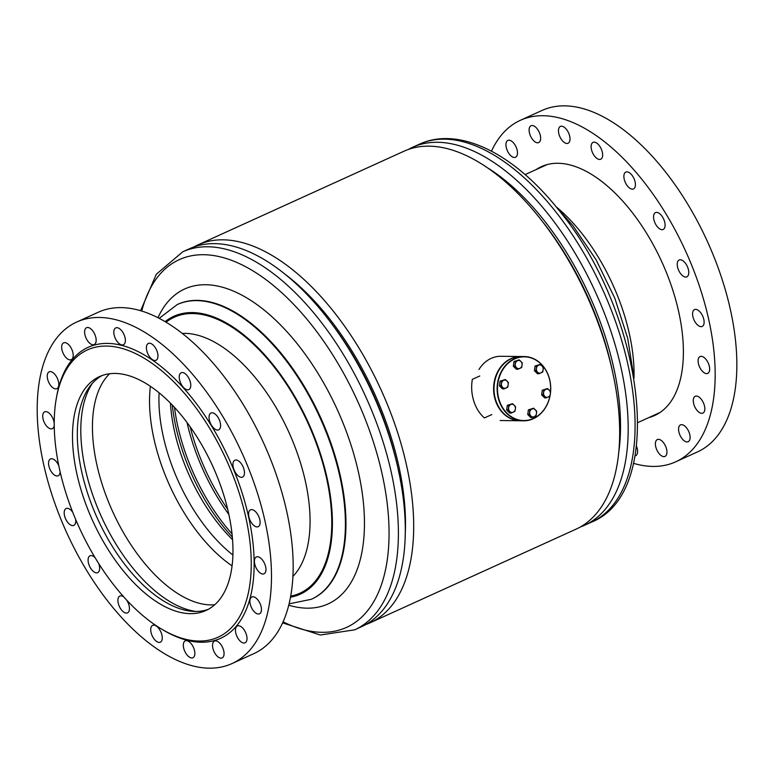 <?xml version="1.0" encoding="UTF-8"?>
<svg xmlns="http://www.w3.org/2000/svg" width="774" height="774" viewBox="0 0 774 774"><rect width="100%" height="100%" fill="white"/><g stroke="black" fill="none" stroke-linecap="round" stroke-linejoin="round"><path stroke-width="1.16" d="M604.146 339.612A199.411 102.352 65.5 0 1 613.453 376.058A199.411 102.352 65.5 0 0 544.122 223.57A199.411 102.352 65.5 0 1 604.146 339.612M193.955 246.925A207.635 106.58 65.5 0 1 198.086 244.836L404.067 151.172A207.635 106.58 65.5 0 1 604.465 341.576A207.635 106.58 65.5 0 1 575.962 529.193L369.982 622.857A207.635 106.58 65.5 0 1 365.686 624.599M286.322 275.167A199.411 102.352 65.5 0 1 390.938 436.555A199.411 102.352 65.5 0 1 405.121 536.43M198.086 244.836A207.635 106.58 65.5 0 1 398.484 435.24A207.635 106.58 65.5 0 1 369.982 622.857M389.738 437.107A199.411 102.352 65.5 0 1 399.045 473.553A199.411 102.352 -114.5 0 0 362.416 371.926A199.411 102.352 -114.5 0 0 329.705 321.075A199.411 102.352 65.5 0 1 389.738 437.107M491.858 414.554L484.427 417.941C479.561 413.703 476.01 408.062 473.775 401.009C471.579 393.908 471.095 386.69 472.334 379.357L479.774 375.98M520.215 420.766A32.121 26.8 -89.3 0 1 520.002 420.766A32.121 26.8 -89.3 0 1 496.395 403.07A32.121 26.8 -89.3 0 1 498.785 369.749A32.121 26.8 -89.3 0 1 520.786 356.524A32.121 26.8 -89.3 0 1 520.999 356.524M520.786 356.524L500.952 356.282A32.121 26.8 90.7 0 0 478.961 369.508M182.751 251.802A207.635 106.58 -114.5 0 1 354.705 374.355A207.635 106.58 -114.5 0 1 354.647 629.833L361.545 626.688A207.635 106.58 -114.5 0 0 361.613 371.21A207.635 106.58 -114.5 0 0 189.649 248.667L182.751 251.802L156.3 274.248L140.626 310.713M190.152 426.745A136.708 70.173 -114.5 0 0 212.54 484.36A136.708 70.173 -114.5 0 0 227.672 509.263M187.008 422.44A135.682 69.641 -114.5 0 0 210.557 485.124A135.682 69.641 -114.5 0 0 228.852 514.458M174.498 407.366A133.883 68.722 -114.5 0 0 201.269 489.12A133.883 68.722 -114.5 0 0 231.987 533.799M172.292 405.015A132.857 68.189 -114.5 0 0 199.286 489.884A132.857 68.189 -114.5 0 0 232.306 537.001M159.115 392.766A125.146 64.232 -114.5 0 0 185.209 495.263A125.146 64.232 -114.5 0 0 232.868 554.987M170.444 403.119A125.146 64.232 -114.5 0 0 196.461 490.155A125.146 64.232 -114.5 0 0 232.529 539.642M150.388 386.265A129.006 66.216 -114.5 0 0 176.627 499.675A129.006 66.216 -114.5 0 0 232.036 565.833M109.637 373.745A129.006 66.216 -114.5 0 0 119.573 525.623A129.006 66.216 -114.5 0 0 214.688 604.775M92.28 383.469A131.57 67.531 -114.5 0 0 108.466 531.003A131.57 67.531 -114.5 0 0 195.948 611.46M408.362 149.43A207.635 106.58 65.5 0 1 412.494 147.331A207.635 106.58 65.5 0 1 547.179 212.85A207.635 106.58 65.5 0 1 584.389 525.362A207.635 106.58 65.5 0 1 580.094 527.104M488.849 168.626A199.411 102.352 65.5 0 1 542.845 218.839A199.411 102.352 65.5 0 1 618.532 453.825M550.546 391.509A31.869 26.587 90.7 0 0 549.114 377.847A31.869 26.587 90.7 0 0 515.136 358.73A31.869 26.587 90.7 0 0 499.036 399.529A31.869 26.587 90.7 0 0 525.391 420.505A31.869 26.587 90.7 0 0 549.879 396.23M550.314 394.179A32.121 26.8 -89.3 0 1 523.543 420.804A32.121 26.8 -89.3 0 1 498.688 399.616A32.121 26.8 -89.3 0 1 524.327 356.562A32.121 26.8 -89.3 0 1 549.172 377.751A32.121 26.8 -89.3 0 1 550.382 393.705M524.327 356.562L521.212 356.524A32.121 26.8 90.7 0 0 495.573 399.577A32.121 26.8 90.7 0 0 520.428 420.766L523.543 420.804M529.261 414.554L532.319 417.554L536.024 415.87L536.479 413.529L536.672 411.188L533.615 408.188L529.909 409.872L529.261 414.554L527.742 414.535L528.39 409.852L529.909 409.872M532.319 417.554L530.8 417.544L527.742 414.535M528.39 409.852L533.615 408.188M529.706 412.213A4.112 3.435 -89.3 0 1 531.893 409.03A4.112 3.435 -89.3 0 1 535.269 409.688A4.112 3.435 -89.3 0 1 536.479 413.529A4.112 3.435 90.7 0 1 534.302 416.712A4.112 3.435 -89.3 0 1 530.916 416.064A4.112 3.435 -89.3 0 1 529.706 412.213M508.17 410.046L511.227 413.045L514.933 411.362L515.387 409.02L515.581 406.679L512.523 403.68L508.818 405.363L508.17 410.046L506.651 410.026L507.299 405.344L508.818 405.363M511.227 413.045L509.708 413.035L506.651 410.026M507.299 405.344L512.523 403.68M508.615 407.704A4.112 3.435 -89.3 0 1 510.801 404.521A4.112 3.435 -89.3 0 1 514.178 405.179A4.112 3.435 -89.3 0 1 515.387 409.02A4.112 3.435 90.7 0 1 513.21 412.203A4.112 3.435 -89.3 0 1 509.824 411.555A4.112 3.435 -89.3 0 1 508.615 407.704M500.962 385.887L504.019 388.887L507.725 387.203L508.179 384.862L508.373 382.511L505.316 379.512L501.61 381.195L500.962 385.887L499.443 385.868L500.091 381.185L501.61 381.195M504.019 388.887L502.5 388.867L499.443 385.868M500.091 381.185L505.316 379.512M501.417 383.546A4.112 3.435 -89.3 0 1 503.593 380.353A4.112 3.435 -89.3 0 1 506.98 381.011A4.112 3.435 -89.3 0 1 508.179 384.862A4.112 3.435 90.7 0 1 506.002 388.045A4.112 3.435 -89.3 0 1 502.616 387.387A4.112 3.435 -89.3 0 1 501.417 383.546M514.845 366.228L517.903 369.227L521.608 367.544L522.063 365.202L522.266 362.861L519.199 359.862L515.494 361.545L514.845 366.228L513.326 366.208L513.975 361.526L515.494 361.545M517.903 369.227L516.384 369.217L513.326 366.208M513.975 361.526L519.199 359.862M515.3 363.886A4.112 3.435 -89.3 0 1 517.477 360.703A4.112 3.435 -89.3 0 1 520.863 361.361A4.112 3.435 -89.3 0 1 522.063 365.202A4.112 3.435 90.7 0 1 519.886 368.385A4.112 3.435 -89.3 0 1 516.5 367.737A4.112 3.435 -89.3 0 1 515.3 363.886M535.937 370.736L538.994 373.736L542.7 372.052L543.154 369.711L543.358 367.369L540.291 364.37L536.585 366.054L535.937 370.736L534.418 370.717L535.066 366.034L536.585 366.054M538.994 373.736L537.475 373.726L534.418 370.717M535.066 366.034L540.291 364.37M536.392 368.395A4.112 3.435 -89.3 0 1 538.569 365.212A4.112 3.435 -89.3 0 1 541.955 365.87A4.112 3.435 -89.3 0 1 543.154 369.711A4.112 3.435 90.7 0 1 540.978 372.894A4.112 3.435 -89.3 0 1 537.591 372.246A4.112 3.435 -89.3 0 1 536.392 368.395M543.145 394.904L546.202 397.904L549.908 396.22L550.362 393.879L550.556 391.528L547.499 388.529L543.793 390.212L543.145 394.904L541.626 394.885L542.274 390.202L543.793 390.212M546.202 397.904L544.683 397.884L541.626 394.885M542.274 390.202L547.499 388.529M543.59 392.563A4.112 3.435 -89.3 0 1 545.776 389.37A4.112 3.435 -89.3 0 1 549.163 390.028A4.112 3.435 -89.3 0 1 550.362 393.879A4.112 3.435 90.7 0 1 548.186 397.062A4.112 3.435 -89.3 0 1 544.799 396.404A4.112 3.435 -89.3 0 1 543.59 392.563M648.864 417.563A136.708 70.173 -114.5 0 0 654.611 415.522A136.708 70.173 -114.5 0 0 671.871 287.328A136.708 70.173 -114.5 0 0 570.786 165.133A136.708 70.173 -114.5 0 0 541.432 166.623A136.708 70.173 -114.5 0 0 536.111 169.603M533.034 125.63A9.249 4.75 65.5 0 1 539.875 133.902A9.249 4.75 65.5 0 1 538.704 142.571A9.249 4.75 65.5 0 1 536.721 142.677A9.249 4.75 65.5 0 1 529.88 134.405A9.249 4.75 65.5 0 1 531.051 125.736A9.249 4.75 65.5 0 1 533.034 125.63M562.388 126.317A9.249 4.75 65.5 0 1 569.229 134.579A9.249 4.75 65.5 0 1 568.058 143.258A9.249 4.75 65.5 0 1 566.075 143.354A9.249 4.75 65.5 0 1 559.234 135.082A9.249 4.75 65.5 0 1 560.395 126.414A9.249 4.75 65.5 0 1 562.388 126.317M595.042 142.29A9.249 4.75 65.5 0 1 601.882 150.553A9.249 4.75 65.5 0 1 600.721 159.231A9.249 4.75 65.5 0 1 598.728 159.328A9.249 4.75 65.5 0 1 591.887 151.056A9.249 4.75 65.5 0 1 593.058 142.387A9.249 4.75 65.5 0 1 595.042 142.29M627.811 171.992A9.249 4.75 65.5 0 1 634.651 180.255A9.249 4.75 65.5 0 1 633.49 188.933A9.249 4.75 65.5 0 1 631.497 189.03A9.249 4.75 65.5 0 1 624.657 180.768A9.249 4.75 65.5 0 1 625.827 172.089A9.249 4.75 65.5 0 1 627.811 171.992M657.484 212.511A9.249 4.75 65.5 0 1 664.324 220.784A9.249 4.75 65.5 0 1 663.163 229.462A9.249 4.75 65.5 0 1 661.17 229.559A9.249 4.75 65.5 0 1 654.33 221.287A9.249 4.75 65.5 0 1 655.501 212.618A9.249 4.75 65.5 0 1 657.484 212.511M681.159 259.9A9.249 4.75 65.5 0 1 687.999 268.162A9.249 4.75 65.5 0 1 686.828 276.84A9.249 4.75 65.5 0 1 684.845 276.937A9.249 4.75 65.5 0 1 678.005 268.675A9.249 4.75 65.5 0 1 679.175 259.996A9.249 4.75 65.5 0 1 681.159 259.9M696.513 309.494A9.249 4.75 65.5 0 1 703.353 317.766A9.249 4.75 65.5 0 1 702.182 326.435A9.249 4.75 65.5 0 1 700.199 326.541A9.249 4.75 65.5 0 1 693.359 318.269A9.249 4.75 65.5 0 1 694.53 309.59A9.249 4.75 65.5 0 1 696.513 309.494M702.047 356.456A9.249 4.75 65.5 0 1 708.887 364.718A9.249 4.75 65.5 0 1 707.717 373.397A9.249 4.75 65.5 0 1 705.733 373.494A9.249 4.75 65.5 0 1 698.893 365.231A9.249 4.75 65.5 0 1 700.054 356.553A9.249 4.75 65.5 0 1 702.047 356.456M697.21 396.182A9.249 4.75 65.5 0 1 704.05 404.444A9.249 4.75 65.5 0 1 702.889 413.123A9.249 4.75 65.5 0 1 700.896 413.219A9.249 4.75 65.5 0 1 694.055 404.957A9.249 4.75 65.5 0 1 695.226 396.278A9.249 4.75 65.5 0 1 697.21 396.182M682.494 424.781A9.249 4.75 65.5 0 1 689.334 433.053A9.249 4.75 65.5 0 1 688.163 441.722A9.249 4.75 65.5 0 1 686.18 441.828A9.249 4.75 65.5 0 1 679.34 433.556A9.249 4.75 65.5 0 1 680.51 424.887A9.249 4.75 65.5 0 1 682.494 424.781M659.322 439.458A9.249 4.75 65.5 0 1 666.162 447.73A9.249 4.75 65.5 0 1 664.992 456.408A9.249 4.75 65.5 0 1 663.008 456.505A9.249 4.75 65.5 0 1 656.168 448.233A9.249 4.75 65.5 0 1 657.339 439.564A9.249 4.75 65.5 0 1 659.322 439.458M636.46 446.095A9.249 4.75 65.5 0 1 635.648 455.722A9.249 4.75 65.5 0 1 634.97 455.925M509.863 140.317A9.249 4.75 65.5 0 1 516.703 148.579A9.249 4.75 65.5 0 1 515.542 157.257A9.249 4.75 65.5 0 1 513.549 157.354A9.249 4.75 65.5 0 1 506.709 149.082A9.249 4.75 65.5 0 1 507.879 140.413A9.249 4.75 65.5 0 1 509.863 140.317M491.48 151.172A187.589 96.286 65.5 0 1 520.37 120.299L542.052 110.44A187.589 96.286 65.5 0 1 582.329 108.408A187.589 96.286 65.5 0 1 721.039 276.086A187.589 96.286 65.5 0 1 697.355 451.977L675.673 461.836A187.589 96.286 65.5 0 1 635.396 463.878A187.589 96.286 65.5 0 1 633.413 463.316M520.37 120.299A187.589 96.286 65.5 0 1 560.647 118.267A187.589 96.286 65.5 0 1 699.357 285.945A187.589 96.286 65.5 0 1 675.673 461.836M120.405 347.971A157.78 80.989 -114.5 0 0 56.299 398.484A157.78 80.989 -114.5 0 0 160.982 628.711A157.78 80.989 -114.5 0 0 185.063 639.13A157.78 80.989 -114.5 0 0 245.764 517.226A157.78 80.989 -114.5 0 0 120.405 347.971M160.982 628.711L162.695 629.736A159.841 82.044 -114.5 0 0 187.095 640.291A159.841 82.044 -114.5 0 0 248.589 516.8A159.841 82.044 -114.5 0 0 121.586 345.339A159.841 82.044 -114.5 0 0 56.647 396.52L56.299 398.484M158.389 642.314A9.249 4.75 -114.5 0 0 160.315 642.197A9.249 4.75 -114.5 0 0 161.476 633.49A9.249 4.75 -114.5 0 0 154.597 625.247A9.249 4.75 -114.5 0 0 152.662 625.353A9.249 4.75 -114.5 0 0 151.511 634.07A9.249 4.75 -114.5 0 0 158.389 642.314M190.984 657.842A9.249 4.75 -114.5 0 0 192.919 657.726A9.249 4.75 -114.5 0 0 194.081 649.009A9.249 4.75 -114.5 0 0 187.202 640.766A9.249 4.75 -114.5 0 0 185.267 640.882A9.249 4.75 -114.5 0 0 184.106 649.599A9.249 4.75 -114.5 0 0 190.984 657.842M220.193 658.045A9.249 4.75 -114.5 0 0 222.128 657.929A9.249 4.75 -114.5 0 0 223.28 649.212A9.249 4.75 -114.5 0 0 216.401 640.969A9.249 4.75 -114.5 0 0 214.466 641.085A9.249 4.75 -114.5 0 0 213.314 649.802A9.249 4.75 -114.5 0 0 220.193 658.045M243.133 642.913A9.249 4.75 -114.5 0 0 245.068 642.797A9.249 4.75 -114.5 0 0 246.219 634.08A9.249 4.75 -114.5 0 0 239.34 625.837A9.249 4.75 -114.5 0 0 237.405 625.953A9.249 4.75 -114.5 0 0 236.254 634.67A9.249 4.75 -114.5 0 0 243.133 642.913M257.568 613.917A9.249 4.75 -114.5 0 0 259.503 613.811A9.249 4.75 -114.5 0 0 260.654 605.094A9.249 4.75 -114.5 0 0 253.775 596.851A9.249 4.75 -114.5 0 0 251.84 596.967A9.249 4.75 -114.5 0 0 250.689 605.684A9.249 4.75 -114.5 0 0 257.568 613.917M262.086 573.911A9.249 4.75 -114.5 0 0 264.021 573.795A9.249 4.75 -114.5 0 0 265.172 565.078A9.249 4.75 -114.5 0 0 258.293 556.845A9.249 4.75 -114.5 0 0 256.358 556.951A9.249 4.75 -114.5 0 0 255.207 565.668A9.249 4.75 -114.5 0 0 262.086 573.911M256.242 526.804A9.249 4.75 -114.5 0 0 258.177 526.688A9.249 4.75 -114.5 0 0 259.329 517.97A9.249 4.75 -114.5 0 0 252.45 509.727A9.249 4.75 -114.5 0 0 250.515 509.843A9.249 4.75 -114.5 0 0 249.363 518.561A9.249 4.75 -114.5 0 0 256.242 526.804M240.608 477.2A9.249 4.75 -114.5 0 0 242.543 477.084A9.249 4.75 -114.5 0 0 243.694 468.367A9.249 4.75 -114.5 0 0 236.815 460.124A9.249 4.75 -114.5 0 0 234.88 460.24A9.249 4.75 -114.5 0 0 233.729 468.957A9.249 4.75 -114.5 0 0 240.608 477.2M216.71 429.957A9.249 4.75 -114.5 0 0 218.645 429.851A9.249 4.75 -114.5 0 0 219.806 421.133A9.249 4.75 -114.5 0 0 212.927 412.89A9.249 4.75 -114.5 0 0 210.992 413.006A9.249 4.75 -114.5 0 0 209.831 421.724A9.249 4.75 -114.5 0 0 216.71 429.957M186.902 389.709A9.249 4.75 -114.5 0 0 188.837 389.593A9.249 4.75 -114.5 0 0 189.988 380.885A9.249 4.75 -114.5 0 0 183.109 372.642A9.249 4.75 -114.5 0 0 181.174 372.758A9.249 4.75 -114.5 0 0 180.023 381.466A9.249 4.75 -114.5 0 0 186.902 389.709M154.084 360.394A9.249 4.75 -114.5 0 0 156.019 360.278A9.249 4.75 -114.5 0 0 157.17 351.56A9.249 4.75 -114.5 0 0 150.291 343.317A9.249 4.75 -114.5 0 0 148.366 343.433A9.249 4.75 -114.5 0 0 147.205 352.151A9.249 4.75 -114.5 0 0 154.084 360.394M121.479 344.865A9.249 4.75 -114.5 0 0 123.414 344.749A9.249 4.75 -114.5 0 0 124.575 336.032A9.249 4.75 -114.5 0 0 117.696 327.799A9.249 4.75 -114.5 0 0 115.761 327.905A9.249 4.75 -114.5 0 0 114.6 336.622A9.249 4.75 -114.5 0 0 121.479 344.865M92.28 344.662A9.249 4.75 -114.5 0 0 94.215 344.546A9.249 4.75 -114.5 0 0 95.366 335.829A9.249 4.75 -114.5 0 0 88.488 327.586A9.249 4.75 -114.5 0 0 86.553 327.702A9.249 4.75 -114.5 0 0 85.401 336.419A9.249 4.75 -114.5 0 0 92.28 344.662M69.341 359.794A9.249 4.75 -114.5 0 0 71.276 359.678A9.249 4.75 -114.5 0 0 72.427 350.961A9.249 4.75 -114.5 0 0 65.548 342.727A9.249 4.75 -114.5 0 0 63.613 342.834A9.249 4.75 -114.5 0 0 62.462 351.551A9.249 4.75 -114.5 0 0 69.341 359.794M54.906 388.78A9.249 4.75 -114.5 0 0 56.841 388.674A9.249 4.75 -114.5 0 0 57.992 379.957A9.249 4.75 -114.5 0 0 51.113 371.714A9.249 4.75 -114.5 0 0 49.178 371.83A9.249 4.75 -114.5 0 0 48.027 380.547A9.249 4.75 -114.5 0 0 54.906 388.78M54.238 423.668A9.249 4.75 -114.5 0 0 46.595 411.72A9.249 4.75 -114.5 0 0 44.66 411.836A9.249 4.75 -114.5 0 0 43.508 420.553A9.249 4.75 -114.5 0 0 50.387 428.796A9.249 4.75 -114.5 0 0 52.322 428.68A9.249 4.75 -114.5 0 0 54.248 424.936M123.763 596.918A9.249 4.75 -114.5 0 0 121.779 595.922A9.249 4.75 -114.5 0 0 119.844 596.038A9.249 4.75 -114.5 0 0 118.693 604.755A9.249 4.75 -114.5 0 0 125.572 612.998A9.249 4.75 -114.5 0 0 127.507 612.882A9.249 4.75 -114.5 0 0 126.694 600.121M95.028 557.59A9.249 4.75 -114.5 0 0 91.971 555.674A9.249 4.75 -114.5 0 0 90.036 555.79A9.249 4.75 -114.5 0 0 88.875 564.507A9.249 4.75 -114.5 0 0 95.753 572.741A9.249 4.75 -114.5 0 0 97.688 572.634A9.249 4.75 -114.5 0 0 98.733 563.578M72.746 512.282A9.249 4.75 -114.5 0 0 68.073 508.431A9.249 4.75 -114.5 0 0 66.138 508.547A9.249 4.75 -114.5 0 0 64.987 517.264A9.249 4.75 -114.5 0 0 71.866 525.507A9.249 4.75 -114.5 0 0 73.801 525.391A9.249 4.75 -114.5 0 0 75.6 519.286M58.824 465.784A9.249 4.75 -114.5 0 0 52.439 458.837A9.249 4.75 -114.5 0 0 50.504 458.943A9.249 4.75 -114.5 0 0 49.352 467.66A9.249 4.75 -114.5 0 0 56.231 475.904A9.249 4.75 -114.5 0 0 58.166 475.787A9.249 4.75 -114.5 0 0 60.111 471.685M115.897 319.73A187.589 96.286 -114.5 0 0 76.694 322.052A187.589 96.286 -114.5 0 0 53.29 498.785A187.589 96.286 -114.5 0 0 192.774 665.901A187.589 96.286 -114.5 0 0 231.987 663.579A187.589 96.286 -114.5 0 0 255.391 486.846A187.589 96.286 -114.5 0 0 115.897 319.73M231.987 663.579L253.669 653.72A187.589 96.286 -114.5 0 0 277.073 476.987A187.589 96.286 -114.5 0 0 137.588 309.871A187.589 96.286 -114.5 0 0 98.375 312.193L76.694 322.052M179.065 612.099A128.484 65.954 -114.5 0 0 205.923 610.512A128.484 65.954 -114.5 0 0 221.945 489.458A128.484 65.954 -114.5 0 0 126.404 374.993A128.484 65.954 -114.5 0 0 99.546 376.58A128.484 65.954 -114.5 0 0 83.524 497.634A128.484 65.954 -114.5 0 0 179.065 612.099M102.004 375.584A128.484 65.954 -114.5 0 0 89.165 497.856A128.484 65.954 -114.5 0 0 183.883 609.902A128.484 65.954 -114.5 0 0 208.283 609.322M288.702 605.2A173.066 88.836 -114.5 0 0 362.048 551.456A173.066 88.836 -114.5 0 0 328.108 391.005A173.066 88.836 -114.5 0 0 157.964 317.688M283.042 621.803A202.053 103.706 -114.5 0 0 384.03 576.059A202.053 103.706 -114.5 0 0 346.607 378.776A202.053 103.706 -114.5 0 0 141.739 311.042M292.862 576.485A136.195 69.912 -114.5 0 0 281.426 417.089A136.195 69.912 -114.5 0 0 182.335 333.43M290.647 596.135A151.617 77.826 -114.5 0 0 299.857 406.679A151.617 77.826 -114.5 0 0 166.081 322.178M311.574 599.163A161.892 83.099 -114.5 0 0 311.854 599.037L311.293 599.299A161.892 83.099 -114.5 0 0 311.341 400.1A161.892 83.099 -114.5 0 0 177.265 304.55L159.202 318.327M290.453 597.189A152.642 78.348 -114.5 0 0 300.283 406.35A152.642 78.348 -114.5 0 0 165.152 321.636M311.854 599.037A161.892 83.099 -114.5 0 0 311.903 399.848A161.892 83.099 -114.5 0 0 177.827 304.288A161.892 83.099 -114.5 0 0 177.546 304.424M412.494 147.331L419.402 144.196A207.635 106.58 65.5 0 1 554.087 209.715A207.635 106.58 65.5 0 1 591.297 522.218L584.389 525.362M556.08 206.755A136.195 69.912 65.5 0 1 581.003 232.335A136.195 69.912 65.5 0 1 633.993 378.099M520.002 420.766L500.168 420.524M354.647 629.833L320.339 635.009L282.568 622.857M311.293 599.299L289.031 603.855M177.827 304.288L177.265 304.55M419.402 144.196C459.224 125.794 514.12 153.871 558.286 209.473C643.591 311.525 668.001 491.896 591.297 522.218M525.101 174.605L547.179 164.572M556.583 207.364L572.808 225.534L596.077 259.725L614.817 298.251L627.733 338.383L633.858 377.315M637.853 422.575L659.932 412.532"/></g></svg>
